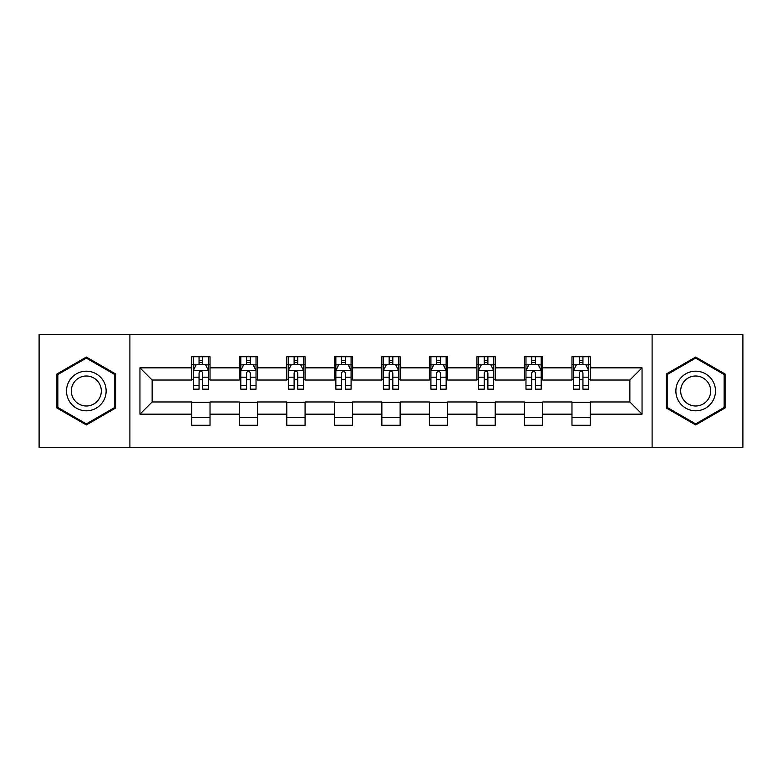 <?xml version="1.0" encoding="UTF-8"?>
<svg xmlns="http://www.w3.org/2000/svg" width="782" height="782" viewBox="0 0 782 782"><rect width="100%" height="100%" fill="white"/><g stroke="black" fill="none" stroke-linecap="round" stroke-linejoin="round"><path stroke-width="1.17" d="M652.11 447.363L742.9 447.363L742.9 334.637L652.11 334.637L652.11 447.363L129.89 447.363L129.89 334.637L39.1 334.637L39.1 447.363L129.89 447.363M652.11 334.637L129.89 334.637M590.254 367.843L590.254 356.729L571.974 356.729L571.974 367.843L542.728 367.843L542.728 356.729L524.448 356.729L524.448 367.843L495.202 367.843L495.202 356.729L476.922 356.729L476.922 367.843L447.666 367.843L447.666 356.729L429.386 356.729L429.386 367.843L400.14 367.843L400.14 356.729L381.86 356.729L381.86 367.843L352.614 367.843L352.614 356.729L334.334 356.729L334.334 367.843L305.078 367.843L305.078 356.729L286.798 356.729L286.798 367.843L257.552 367.843L257.552 356.729L239.272 356.729L239.272 367.843L210.026 367.843L210.026 356.729L191.746 356.729L191.746 367.843L139.949 367.843L139.949 414.157L152.138 401.968L191.746 401.968L191.746 425.271L210.026 425.271L210.026 401.968L239.272 401.968L239.272 425.271L257.552 425.271L257.552 401.968L286.798 401.968L286.798 425.271L305.078 425.271L305.078 401.968L334.334 401.968L334.334 425.271L352.614 425.271L352.614 401.968L381.86 401.968L381.86 425.271L400.14 425.271L400.14 401.968L429.386 401.968L429.386 425.271L447.666 425.271L447.666 401.968L476.922 401.968L476.922 425.271L495.202 425.271L495.202 401.968L524.448 401.968L524.448 425.271L542.728 425.271L542.728 401.968L571.974 401.968L571.974 425.271L590.254 425.271L590.254 401.968L629.862 401.968L629.862 380.032L590.254 380.032L590.254 367.843L642.051 367.843L642.051 414.157L590.254 414.157M571.974 414.157L542.728 414.157M524.448 414.157L495.202 414.157M476.922 414.157L447.666 414.157M429.386 414.157L400.14 414.157M381.86 414.157L352.614 414.157M334.334 414.157L305.078 414.157M286.798 414.157L257.552 414.157M239.272 414.157L210.026 414.157M191.746 414.157L139.949 414.157M571.974 367.843L571.974 380.032L542.728 380.032L542.728 367.843M524.448 367.843L524.448 380.032L495.202 380.032L495.202 367.843M476.922 367.843L476.922 380.032L447.666 380.032L447.666 367.843M429.386 367.843L429.386 380.032L400.14 380.032L400.14 367.843M381.86 367.843L381.86 380.032L352.614 380.032L352.614 367.843M334.334 367.843L334.334 380.032L305.078 380.032L305.078 367.843M286.798 367.843L286.798 380.032L257.552 380.032L257.552 367.843M239.272 367.843L239.272 380.032L210.026 380.032L210.026 367.843M191.746 367.843L191.746 380.032L152.138 380.032L139.949 367.843M152.138 380.032L152.138 401.968M642.051 414.157L629.862 401.968M629.862 380.032L642.051 367.843M191.746 364.344L193.262 364.344M199.058 364.344L202.714 364.344M208.501 364.344L210.026 364.344M191.746 379.729L193.262 379.729M199.058 379.729L202.714 379.729M208.501 379.729L210.026 379.729M191.746 402.271L210.026 402.271M191.746 417.656L210.026 417.656M239.272 402.271L257.552 402.271M239.272 417.656L257.552 417.656M239.272 364.344L240.797 364.344M246.584 364.344L250.24 364.344M256.027 364.344L257.552 364.344M239.272 379.729L240.797 379.729M246.584 379.729L250.24 379.729M256.027 379.729L257.552 379.729M286.798 402.271L305.078 402.271M286.798 417.656L305.078 417.656M286.798 364.344L288.323 364.344M294.11 364.344L297.766 364.344M303.563 364.344L305.078 364.344M286.798 379.729L288.323 379.729M294.11 379.729L297.766 379.729M303.563 379.729L305.078 379.729M334.334 402.271L352.614 402.271M334.334 417.656L352.614 417.656M334.334 364.344L335.849 364.344M341.646 364.344L345.302 364.344M351.089 364.344L352.614 364.344M334.334 379.729L335.849 379.729M341.646 379.729L345.302 379.729M351.089 379.729L352.614 379.729M381.86 402.271L400.14 402.271M381.86 417.656L400.14 417.656M381.86 364.344L383.385 364.344M389.172 364.344L392.828 364.344M398.615 364.344L400.14 364.344M381.86 379.729L383.385 379.729M389.172 379.729L392.828 379.729M398.615 379.729L400.14 379.729M429.386 402.271L447.666 402.271M429.386 417.656L447.666 417.656M429.386 364.344L430.911 364.344M436.698 364.344L440.354 364.344M446.151 364.344L447.666 364.344M429.386 379.729L430.911 379.729M436.698 379.729L440.354 379.729M446.151 379.729L447.666 379.729M476.922 402.271L495.202 402.271M476.922 417.656L495.202 417.656M476.922 364.344L478.437 364.344M484.234 364.344L487.89 364.344M493.677 364.344L495.202 364.344M476.922 379.729L478.437 379.729M484.234 379.729L487.89 379.729M493.677 379.729L495.202 379.729M524.448 402.271L542.728 402.271M524.448 417.656L542.728 417.656M524.448 364.344L525.973 364.344M531.76 364.344L535.416 364.344M541.203 364.344L542.728 364.344M524.448 379.729L525.973 379.729M531.76 379.729L535.416 379.729M541.203 379.729L542.728 379.729M571.974 402.271L590.254 402.271M571.974 417.656L590.254 417.656M571.974 364.344L573.499 364.344M579.286 364.344L582.942 364.344M588.738 364.344L590.254 364.344M571.974 379.729L573.499 379.729M579.286 379.729L582.942 379.729M588.738 379.729L590.254 379.729M86.323 424.949L115.726 407.979L115.726 374.021L86.323 357.051L56.92 374.021L56.92 407.979L86.323 424.949M725.08 374.021L695.677 357.051L666.274 374.021L666.274 407.979L695.677 424.949L725.08 407.979L725.08 374.021M202.714 360.688L199.058 360.688M208.501 385.35L202.714 385.35L202.714 389.172L208.501 389.172L208.501 370.59L205.451 364.49L196.311 364.49L193.262 370.59L193.262 389.172L199.058 389.172L199.058 385.35L193.262 385.35M193.262 370.59L193.262 356.729M208.501 370.59L208.501 356.729M199.058 364.49L199.058 356.729M202.714 356.729L202.714 364.49M202.714 385.35L202.714 372.867C201.492 370.521 200.27 370.521 199.058 372.867L199.058 385.35M103.478 400.902A19.804 19.804 0 0 0 96.225 373.845A19.804 19.804 0 0 0 69.178 381.098A19.804 19.804 0 0 0 76.421 408.155A19.804 19.804 0 0 0 103.478 400.902M99.314 398.497A14.995 14.995 0 0 0 93.82 378.019A14.995 14.995 0 0 0 73.342 383.503A14.995 14.995 0 0 0 78.826 403.981A14.995 14.995 0 0 0 99.314 398.497M57.839 407.451L57.839 374.549L86.323 358.107L114.807 374.549L114.807 407.451L86.323 423.893L57.839 407.451M695.677 371.196A19.804 19.804 0 0 0 675.873 391A19.804 19.804 0 0 0 695.677 410.804A19.804 19.804 0 0 0 715.481 391A19.804 19.804 0 0 0 695.677 371.196M695.677 376.005A14.995 14.995 0 0 0 680.682 391A14.995 14.995 0 0 0 695.677 405.995A14.995 14.995 0 0 0 710.672 391A14.995 14.995 0 0 0 695.677 376.005M724.161 407.451L695.677 423.893L667.193 407.451L667.193 374.549L695.677 358.107L724.161 374.549L724.161 407.451M250.24 360.688L246.584 360.688M256.027 385.35L250.24 385.35L250.24 389.172L256.027 389.172L256.027 370.59L252.987 364.49L243.837 364.49L240.797 370.59L240.797 389.172L246.584 389.172L246.584 385.35L240.797 385.35M240.797 370.59L240.797 356.729M256.027 370.59L256.027 356.729M246.584 364.49L246.584 356.729M250.24 356.729L250.24 364.49M250.24 385.35L250.24 372.867C249.018 370.521 247.806 370.521 246.584 372.867L246.584 385.35M297.766 360.688L294.11 360.688M303.563 385.35L297.766 385.35L297.766 389.172L303.563 389.172L303.563 370.59L300.513 364.49L291.373 364.49L288.323 370.59L288.323 389.172L294.11 389.172L294.11 385.35L288.323 385.35M288.323 370.59L288.323 356.729M303.563 370.59L303.563 356.729M294.11 364.49L294.11 356.729M297.766 356.729L297.766 364.49M297.766 385.35L297.766 372.867C296.554 370.521 295.332 370.521 294.11 372.867L294.11 385.35M345.302 360.688L341.646 360.688M351.089 385.35L345.302 385.35L345.302 389.172L351.089 389.172L351.089 370.59L348.039 364.49L338.899 364.49L335.849 370.59L335.849 389.172L341.646 389.172L341.646 385.35L335.849 385.35M335.849 370.59L335.849 356.729M351.089 370.59L351.089 356.729M341.646 364.49L341.646 356.729M345.302 356.729L345.302 364.49M345.302 385.35L345.302 372.867C344.08 370.521 342.858 370.521 341.646 372.867L341.646 385.35M392.828 360.688L389.172 360.688M398.615 385.35L392.828 385.35L392.828 389.172L398.615 389.172L398.615 370.59L395.575 364.49L386.425 364.49L383.385 370.59L383.385 389.172L389.172 389.172L389.172 385.35L383.385 385.35M383.385 370.59L383.385 356.729M398.615 370.59L398.615 356.729M389.172 364.49L389.172 356.729M392.828 356.729L392.828 364.49M392.828 385.35L392.828 372.867C391.616 370.521 390.394 370.521 389.172 372.867L389.172 385.35M440.354 360.688L436.698 360.688M446.151 385.35L440.354 385.35L440.354 389.172L446.151 389.172L446.151 370.59L443.101 364.49L433.961 364.49L430.911 370.59L430.911 389.172L436.698 389.172L436.698 385.35L430.911 385.35M430.911 370.59L430.911 356.729M446.151 370.59L446.151 356.729M436.698 364.49L436.698 356.729M440.354 356.729L440.354 364.49M440.354 385.35L440.354 372.867C439.142 370.521 437.92 370.521 436.698 372.867L436.698 385.35M487.89 360.688L484.234 360.688M493.677 385.35L487.89 385.35L487.89 389.172L493.677 389.172L493.677 370.59L490.627 364.49L481.487 364.49L478.437 370.59L478.437 389.172L484.234 389.172L484.234 385.35L478.437 385.35M478.437 370.59L478.437 356.729M493.677 370.59L493.677 356.729M484.234 364.49L484.234 356.729M487.89 356.729L487.89 364.49M487.89 385.35L487.89 372.867C486.668 370.521 485.456 370.521 484.234 372.867L484.234 385.35M535.416 360.688L531.76 360.688M541.203 385.35L535.416 385.35L535.416 389.172L541.203 389.172L541.203 370.59L538.163 364.49L529.013 364.49L525.973 370.59L525.973 389.172L531.76 389.172L531.76 385.35L525.973 385.35M525.973 370.59L525.973 356.729M541.203 370.59L541.203 356.729M531.76 364.49L531.76 356.729M535.416 356.729L535.416 364.49M535.416 385.35L535.416 372.867C534.204 370.521 532.982 370.521 531.76 372.867L531.76 385.35M582.942 360.688L579.286 360.688M588.738 385.35L582.942 385.35L582.942 389.172L588.738 389.172L588.738 370.59L585.689 364.49L576.549 364.49L573.499 370.59L573.499 389.172L579.286 389.172L579.286 385.35L573.499 385.35M573.499 370.59L573.499 356.729M588.738 370.59L588.738 356.729M579.286 364.49L579.286 356.729M582.942 356.729L582.942 364.49M582.942 385.35L582.942 372.867C581.73 370.521 580.508 370.521 579.286 372.867L579.286 385.35M208.423 370.433L193.34 370.433M193.262 364.862L196.126 364.862M205.637 364.862L208.501 364.862M199.058 377.188L193.262 377.188M208.501 377.188L202.714 377.188M202.714 362.623L199.058 362.623M255.949 370.433L240.876 370.433M240.797 364.862L243.661 364.862M253.163 364.862L256.027 364.862M246.584 377.188L240.797 377.188M256.027 377.188L250.24 377.188M250.24 362.623L246.584 362.623M303.484 370.433L288.402 370.433M288.323 364.862L291.187 364.862M300.699 364.862L303.563 364.862M294.11 377.188L288.323 377.188M303.563 377.188L297.766 377.188M297.766 362.623L294.11 362.623M351.01 370.433L335.928 370.433M335.849 364.862L338.714 364.862M348.225 364.862L351.089 364.862M341.646 377.188L335.849 377.188M351.089 377.188L345.302 377.188M345.302 362.623L341.646 362.623M398.537 370.433L383.463 370.433M383.385 364.862L386.249 364.862M395.751 364.862L398.615 364.862M389.172 377.188L383.385 377.188M398.615 377.188L392.828 377.188M392.828 362.623L389.172 362.623M446.072 370.433L430.99 370.433M430.911 364.862L433.775 364.862M443.286 364.862L446.151 364.862M436.698 377.188L430.911 377.188M446.151 377.188L440.354 377.188M440.354 362.623L436.698 362.623M493.598 370.433L478.516 370.433M478.437 364.862L481.301 364.862M490.813 364.862L493.677 364.862M484.234 377.188L478.437 377.188M493.677 377.188L487.89 377.188M487.89 362.623L484.234 362.623M541.124 370.433L526.051 370.433M525.973 364.862L528.837 364.862M538.339 364.862L541.203 364.862M531.76 377.188L525.973 377.188M541.203 377.188L535.416 377.188M535.416 362.623L531.76 362.623M588.66 370.433L573.577 370.433M573.499 364.862L576.363 364.862M585.874 364.862L588.738 364.862M579.286 377.188L573.499 377.188M588.738 377.188L582.942 377.188M582.942 362.623L579.286 362.623"/></g></svg>
